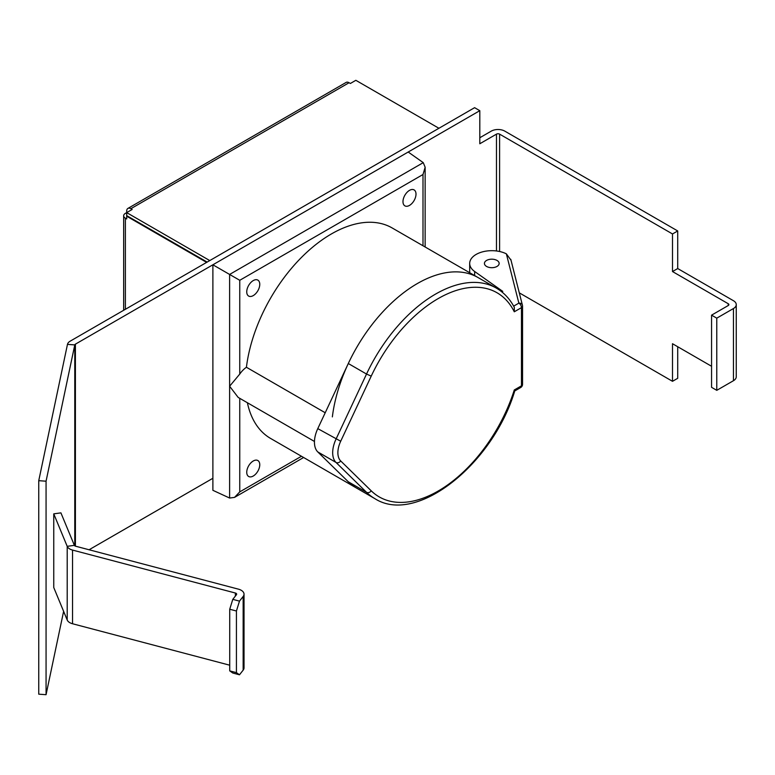 <?xml version="1.0" encoding="UTF-8"?>
<svg xmlns="http://www.w3.org/2000/svg" width="775" height="775" viewBox="0 0 775 775"><rect width="100%" height="100%" fill="white"/><g stroke="black" fill="none" stroke-linecap="round" stroke-linejoin="round"><path stroke-width="1.16" d="M711.566 315.154L716.778 318.157L716.778 390.329L711.566 387.326L711.566 315.154L728.238 305.534A2.209 1.279 -0 0 0 728.887 304.633A2.209 1.279 -0 0 0 728.238 303.732L672.506 271.55L677.718 268.547L677.718 230.96L504.806 131.13A9.571 5.532 0 0 0 491.263 131.13L479.802 137.747M716.778 318.157L733.45 308.537A9.571 5.532 -0 0 0 736.25 304.633A9.571 5.532 -0 0 0 733.45 300.719L677.718 268.547M716.778 390.329L733.45 380.709L733.45 308.537M499.594 251.497L499.594 134.133L672.506 233.963L672.506 271.55M711.566 366.275L672.506 343.722L672.506 381.31L519.289 292.843M672.506 381.31L677.718 378.297L677.718 346.725M314.456 441.459L238.177 397.42L229.613 386.241L229.613 274.447L212.883 264.788L75.407 344.158A2.209 1.279 0 0 0 74.778 344.904L67.464 344.391A9.571 5.532 0 0 1 70.196 341.155L474.6 107.677L479.802 110.68L479.802 143.763L496.475 134.133A2.209 1.279 0 0 1 499.594 134.133M479.802 110.68L212.883 264.788L212.883 490.313L229.613 498.044L234.544 497.385L239.756 491.883L301.465 456.262M212.883 478.282L89.077 549.766M736.25 304.633L736.25 376.795A9.571 5.532 180 0 1 733.45 380.709M672.506 233.963L677.718 230.96M46.064 481.198L38.75 480.684L38.75 694.177L46.064 694.691L46.064 481.198L74.778 344.904L74.778 545.833M63.618 611.349L46.064 694.691M67.464 344.391L38.75 480.684M246.741 472.266A9.203 5.318 120 0 0 248.649 476.48A9.203 5.318 120 0 0 255.74 474.019A9.203 5.318 120 0 0 259.761 464.748A9.203 5.318 120 0 0 257.852 460.534A9.203 5.318 120 0 0 250.761 463.004A9.203 5.318 120 0 0 246.741 472.266M246.741 291.846A9.203 5.318 120 0 0 248.649 296.06A9.203 5.318 120 0 0 255.74 293.599A9.203 5.318 120 0 0 259.761 284.328A9.203 5.318 120 0 0 257.852 280.114A9.203 5.318 120 0 0 250.761 282.584A9.203 5.318 120 0 0 246.741 291.846M402.981 201.645A9.203 5.318 120 0 0 404.889 205.859A9.203 5.318 120 0 0 411.99 203.389A9.203 5.318 120 0 0 416.001 194.128A9.203 5.318 120 0 0 414.102 189.914A9.203 5.318 120 0 0 407.001 192.374A9.203 5.318 120 0 0 402.981 201.645M229.613 498.044L229.613 386.241L239.756 374.073A18.416 10.627 -60 0 1 246.421 367.263A121.53 70.167 -60 0 1 304.585 254.374A121.53 70.167 -60 0 1 392.14 227.947L478.068 277.557A121.53 70.167 120 0 0 390.522 303.984A121.53 70.167 120 0 0 332.359 416.882M422.995 245.762L422.995 174.511L425.146 167.245L423.257 162.643L229.613 274.447L239.756 280.298L239.756 374.073M423.257 162.643L408.192 152.026M348.295 363.514L366.527 374.044A121.53 70.167 -60 0 1 496.3 288.087L478.068 277.557A121.53 70.167 120 0 0 348.295 363.514L317.779 428.623A23.938 13.824 120 0 0 314.447 442.196A23.938 13.824 120 0 0 317.779 451.922L348.295 481.788A121.53 70.167 120 0 0 356.539 488.056L270.611 438.447A121.53 70.167 -60 0 1 247.39 402.738M325.219 412.755L246.421 367.263M496.988 260.429A7.362 4.253 0 0 0 488.967 259.509A7.362 4.253 0 0 0 484.423 263.432A7.362 4.253 0 0 0 486.574 266.445A7.362 4.253 0 0 0 494.605 267.365A7.362 4.253 0 0 0 499.148 263.432A7.362 4.253 0 0 0 496.988 260.429M513.66 306.135L518.863 303.132L506.356 253.842L510.88 260.022M506.356 253.842A22.097 12.758 0 0 0 482.67 251.817A22.097 12.758 0 0 0 469.689 263.432A22.097 12.758 0 0 0 474.658 271.502L502.752 291.381L501.851 291.904M514.707 390.968L514.28 389.97L521.468 385.824L521.468 307.636L514.28 311.782L514.319 307.355C509.873 298.927 503.866 292.504 496.3 288.087M229.729 670.879L236.423 672.642L239.485 674.792L232.791 673.02L229.729 670.879L229.729 609.237L232.791 599.356L236.462 594.706A2.209 1.279 -0 0 0 236.656 594.183A2.209 1.279 -0 0 0 235.368 593.02L72.54 550.076A9.571 5.532 180 0 1 67.202 546.336L53.756 513.854L53.756 587.528L67.202 620.01A9.571 5.532 -0 0 0 72.54 623.749L72.54 550.076M236.423 672.642L236.423 611L229.729 609.237M239.485 674.792L243.156 670.152A9.571 5.532 180 0 0 244.028 667.847L244.028 594.183A9.571 5.532 -0 0 0 238.429 589.155L75.601 546.21A2.209 1.279 180 0 1 74.371 545.348L60.915 512.866L53.756 513.854M232.791 599.356L239.485 601.119L243.156 596.479A9.571 5.532 -0 0 0 244.028 594.183M239.485 601.119L236.423 611M229.729 665.202L72.54 623.749M206.634 262.386L126.693 216.225L126.693 218.928L125.385 218.182A5.89 3.4 180 0 1 123.661 215.77A5.89 3.4 180 0 1 125.385 213.367L126.693 212.621L209.763 260.574M127.207 215.925L126.693 216.225M207.157 262.076L126.693 215.624L126.693 211.11A5.89 3.4 60 0 1 127.914 208.417L346.134 82.421A5.89 3.4 -120 0 1 349.079 82.722L350.377 83.468L355.851 80.309L438.921 128.272M127.914 208.417A5.89 3.4 60 0 1 130.859 208.708L132.157 209.463L126.693 212.621M728.238 305.534L728.238 303.732M496.475 250.964L496.475 134.133M75.407 344.158L75.407 546.152M239.756 398.321L239.756 491.883M422.995 174.511L239.756 280.298M474.658 271.502L474.658 275.59M317.779 451.922L336.011 462.442A23.938 13.824 -60 0 1 332.678 452.726A23.938 13.824 -60 0 1 336.011 439.144L366.527 374.044L371.225 376.127L340.7 441.237A20.257 11.693 120 0 0 340.7 460.951L371.225 490.817A117.848 68.035 120 0 0 514.28 389.97M317.779 428.623L340.7 441.237M514.774 390.891C492.823 464.273 416.34 525.46 374.771 498.587A121.53 70.167 -60 0 1 366.527 492.309L336.011 462.442A3.681 2.974 -45.6 0 0 340.7 460.951M348.295 481.788L366.527 492.309A3.681 2.974 -45.6 0 0 371.225 490.817M514.28 311.782A117.848 68.035 120 0 0 371.225 376.127M522.505 305.825A3.681 2.974 165.8 0 0 522.428 305.234A3.681 2.974 165.8 0 0 518.863 303.132A3.681 2.122 -120 0 1 521.468 307.636A3.681 2.122 0 0 0 522.544 306.135A3.681 2.122 0 0 0 522.505 305.825M522.505 384.012A3.681 2.122 180 0 1 522.544 384.323A3.681 2.122 180 0 1 521.468 385.824A3.681 2.122 -120 0 1 520.703 387.51A3.681 3.681 0 0 0 522.544 384.323L522.544 306.135A3.681 3.681 0 0 0 522.428 305.234L510.783 259.325M243.156 596.479L243.156 670.152M67.202 620.01L67.202 546.336L74.371 545.348M235.368 596.091L235.368 593.02M125.385 218.182L125.385 309.293M349.079 82.722L130.859 208.708M234.544 497.385L303.616 457.502M425.146 247.002L425.146 167.245M469.689 263.432L469.689 272.722M374.771 498.587L356.539 488.056M520.703 387.51L514.755 390.939M123.661 215.77L123.661 310.281"/></g></svg>
